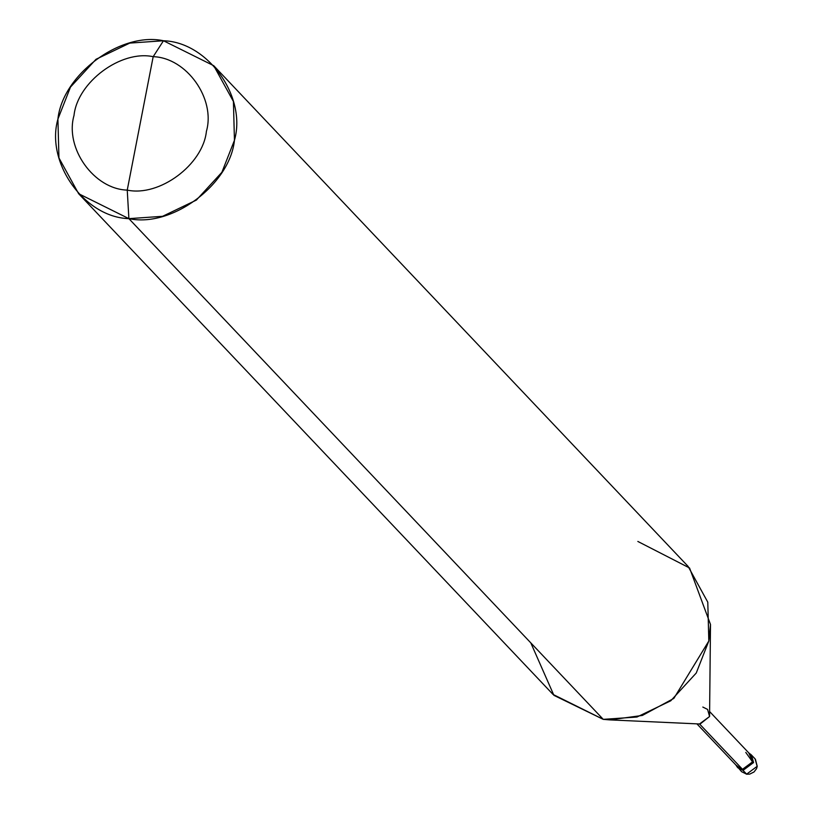 <?xml version="1.0" encoding="UTF-8"?>
<svg xmlns="http://www.w3.org/2000/svg" width="815" height="815" viewBox="0 0 815 815"><rect width="100%" height="100%" fill="white"/><g stroke="black" fill="none" stroke-linecap="round" stroke-linejoin="round"><path stroke-width="1.22" d="M751.196 754.782L753.569 762.555L743.015 770.389L746.754 774.25L741.568 771.673L746.601 774.168L757.155 766.334L755.077 758.867L757.155 766.334L746.601 774.168L743.015 770.389L737.697 767.567L743.015 770.389L753.569 762.555L751.501 755.087L753.569 762.555L743.015 770.389L737.993 767.893L743.015 770.389L753.569 762.555L751.501 755.087L748.71 752.826L752.979 761.923L742.414 769.757L743.015 770.389L735.874 764.979L737.392 767.261L742.414 769.757L752.979 761.923L750.9 754.456M746.927 774.199L749.718 774.118L754.069 771.937L756.524 768.688L757.247 766.395L755.423 759.264M530.799 642.872L553.905 695.338L603.263 719.36L128.892 218.644L162.593 216.311L196.364 200.093L221.884 172.301L234.445 140.312L233.416 101.468L213.734 65.699L163.469 40.75L153.179 56.683C186.513 57.641 215.781 98.707 206.409 131.358C202.955 164.722 159.414 197.026 127.242 190.109L153.179 56.683C121.007 49.766 77.466 82.081 74.012 115.445C64.64 148.096 93.908 189.151 127.242 190.109L128.892 218.644L603.263 719.36L615.946 719.961L603.263 719.36L553.008 694.411L78.627 193.695L128.892 218.644C84.444 217.371 45.416 162.623 57.916 119.092C62.521 74.603 120.569 31.52 163.469 40.75L129.768 43.093L95.997 59.301L70.477 87.093L57.916 119.092L58.945 157.927L78.627 193.695M746.754 774.25L741.568 771.673L736.475 765.611M735.619 762.045L742.506 769.309L737.728 766.935L696.917 723.863M709.753 711.699L750.564 754.782L752.53 761.872L742.506 769.309L699.535 723.954L742.506 769.309L752.53 761.872L745.786 752.408M127.242 190.109C93.908 189.151 64.64 148.096 74.012 115.445C77.466 82.081 121.007 49.766 153.179 56.683L127.242 190.109C159.414 197.026 202.955 164.722 206.409 131.358C215.781 98.707 186.513 57.641 153.179 56.683L163.469 40.75C207.917 42.023 246.945 96.771 234.445 140.312C229.84 184.791 171.782 227.874 128.892 218.644L127.242 190.109M699.535 723.954L709.57 716.517L707.593 709.427L702.825 707.053M710.497 624.473L709.57 716.517L700.156 724.005L609.783 719.889L642.352 715.448L673.852 698.394L708.816 641.018L710.497 624.473L689.551 567.974L637.85 541.455M213.734 65.699L688.105 566.405L707.787 602.173L708.816 641.018L696.255 673.017L670.745 700.808L636.973 717.017L603.263 719.36L609.783 719.889M755.077 758.867L751.501 755.087M737.993 767.893L737.392 767.261"/></g></svg>
